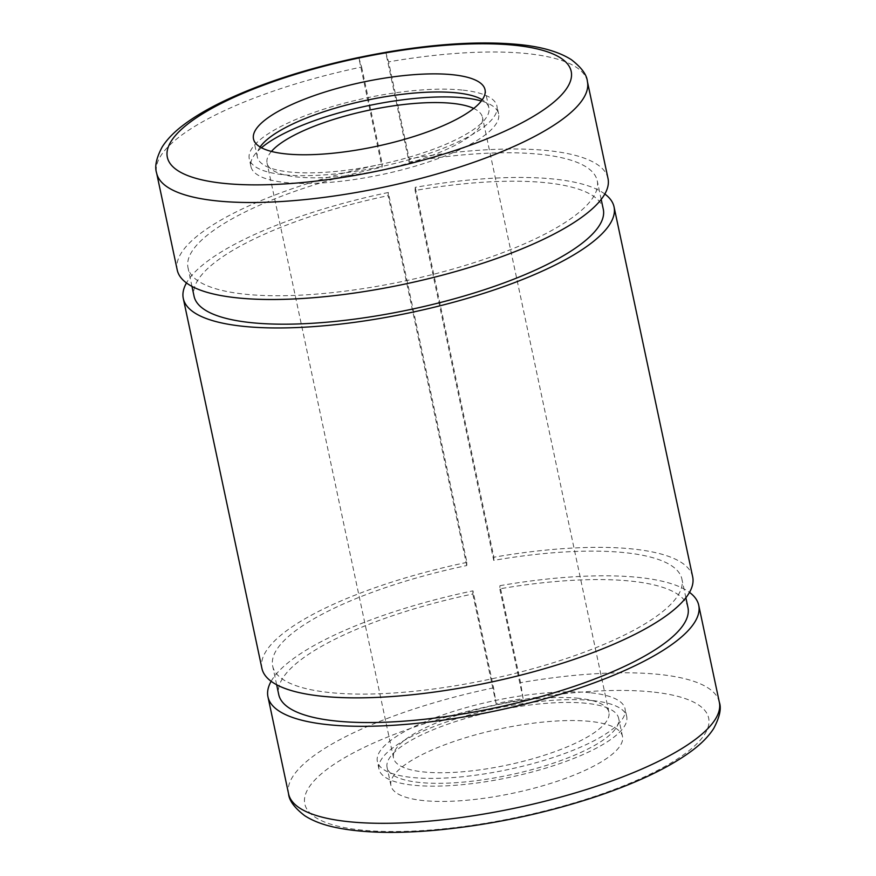 <?xml version="1.0" encoding="UTF-8"?>
<svg xmlns="http://www.w3.org/2000/svg" width="876" height="876" viewBox="0 0 876 876"><rect width="100%" height="100%" fill="white"/><g stroke="black" fill="none" stroke-linecap="round" stroke-linejoin="round"><path stroke-width="0.66" stroke-dasharray="4.38 3.29" d="M271.133 681.298A220.194 61.068 168 0 1 472.963 590.84L493.582 687.835L496.123 703.669A209.189 58.013 -12 0 1 523.092 698.5L520.552 682.678L499.933 585.683A220.194 61.068 168 0 1 689.5 592.362M361.624 67.036L382.243 164.031L382.089 167.185L358.777 57.509L361.624 67.036A220.194 61.068 -12 0 0 156.618 173.032M608.01 178.474A220.194 61.068 -12 0 0 409.212 158.874L388.594 61.867L385.747 52.352L409.059 162.027A209.189 58.013 -12 0 1 597.235 180.763A209.189 58.013 -12 0 1 404.69 280.999A209.189 58.013 -12 0 1 188.011 267.749A209.189 58.013 -12 0 1 382.089 167.185M382.243 164.031A220.194 61.068 -12 0 0 177.237 270.038M276.652 684.747L272.677 666.099A209.189 58.013 -12 0 1 466.766 565.535L466.919 562.381L388.298 192.49L388.145 195.644A209.189 58.013 -12 0 0 194.056 296.197M388.298 192.49A220.194 61.068 -12 0 0 186.468 282.948M604.834 194.012A220.194 61.068 -12 0 0 415.257 187.333L415.104 190.475A209.189 58.013 -12 0 1 603.29 209.211M409.212 158.874L409.059 162.027M466.919 562.381A220.194 61.068 -12 0 0 261.913 668.388M692.675 576.824A220.194 61.068 -12 0 0 493.889 557.224L415.257 187.333M472.963 590.84L472.81 593.994A209.189 58.013 -12 0 0 278.732 694.548M687.956 607.561A209.189 58.013 -12 0 0 499.78 588.836L499.933 585.683M272.677 666.099A209.189 58.013 -12 0 0 489.355 679.349A209.189 58.013 -12 0 0 681.911 579.113A209.189 58.013 -12 0 0 493.735 560.377L415.104 190.475M493.889 557.224L493.735 560.377M589.887 721.386A118.359 32.817 -12 0 0 459.966 739.475A118.359 32.817 -12 0 0 390.948 785.597A118.359 32.817 -12 0 0 513.533 793.098A118.359 32.817 -12 0 0 622.486 736.387A118.359 32.817 -12 0 0 589.887 721.386M466.766 565.535L388.145 195.644M523.092 698.5L499.78 588.836M496.123 703.669L472.81 593.994M260.106 146.982A118.359 32.817 -12 0 0 257.336 157.034A118.359 32.817 -12 0 0 379.932 164.524A118.359 32.817 -12 0 0 488.874 107.814A118.359 32.817 -12 0 0 482.249 99.765M462.09 90.053A126.615 35.117 -12 0 0 323.091 109.412A126.615 35.117 -12 0 0 249.255 158.753A126.615 35.117 -12 0 0 380.403 166.769A126.615 35.117 -12 0 0 496.955 106.106A126.615 35.117 -12 0 0 462.09 90.053M261.453 147.748A126.615 35.117 -12 0 0 250.908 166.506A126.615 35.117 -12 0 0 382.056 174.532A126.615 35.117 -12 0 0 498.597 113.858A126.615 35.117 -12 0 0 481.34 101.003M271.429 151.439A110.102 30.529 -12 0 0 267.06 163.078A110.102 30.529 -12 0 0 381.104 170.054A110.102 30.529 -12 0 0 482.446 117.296A110.102 30.529 -12 0 0 473.73 108.438M578.587 698.282A110.102 30.529 -12 0 0 457.721 715.112A110.102 30.529 -12 0 0 393.521 758.014A110.102 30.529 -12 0 0 507.565 764.989A110.102 30.529 -12 0 0 608.908 712.232A110.102 30.529 -12 0 0 578.587 698.282M586.044 703.275A118.359 32.817 -12 0 0 456.111 721.375A118.359 32.817 -12 0 0 387.093 767.496A118.359 32.817 -12 0 0 509.69 774.986A118.359 32.817 -12 0 0 618.631 718.276A118.359 32.817 -12 0 0 586.044 703.275M591.847 700.515A126.615 35.117 -12 0 0 452.848 719.875A126.615 35.117 -12 0 0 379.012 769.205A126.615 35.117 -12 0 0 510.16 777.231A126.615 35.117 -12 0 0 626.712 716.557A126.615 35.117 -12 0 0 591.847 700.515M590.194 692.752A126.615 35.117 -12 0 0 451.206 712.111A126.615 35.117 -12 0 0 377.37 761.452A126.615 35.117 -12 0 0 508.518 769.467A126.615 35.117 -12 0 0 625.059 708.804A126.615 35.117 -12 0 0 590.194 692.752M493.582 687.835A220.194 61.068 -12 0 0 288.576 793.842M719.349 702.278A220.194 61.068 -12 0 0 658.708 674.378A220.194 61.068 -12 0 0 520.552 682.678M651.788 691.909A206.429 57.247 -12 0 0 312.108 783.111A206.429 57.247 -12 0 0 556.238 807.957A206.429 57.247 -12 0 0 651.788 691.909M587.391 81.468A220.194 61.068 -12 0 0 526.75 53.567A220.194 61.068 -12 0 0 388.594 61.867M685.875 597.76L681.911 579.113M601.199 199.41L597.235 180.763M191.975 286.397L188.011 267.749M488.874 107.814L485.03 89.713M257.336 157.034L253.493 138.923M498.597 113.858L496.955 106.106M250.908 166.506L249.255 158.753M608.908 712.232L482.446 117.296M393.521 758.014L267.06 163.078M622.486 736.387L618.631 718.276M390.948 785.597L387.093 767.496M626.712 716.557L625.059 708.804M379.012 769.205L377.37 761.452"/><path stroke-width="1.31" d="M689.5 592.362A220.194 61.068 168 0 1 698.73 605.272A220.194 61.068 168 0 1 496.035 710.786A220.194 61.068 168 0 1 267.957 696.836A220.194 61.068 168 0 1 271.133 681.298M358.777 57.509A209.189 58.013 168 0 1 385.747 52.352M358.842 57.455C305.724 68.799 260.019 83.68 221.727 102.131C206.769 109.434 194.165 116.946 183.927 124.644C174.434 131.728 167.206 139.131 162.246 146.872C156.333 157.91 154.461 166.626 156.618 173.032L177.237 270.038A220.194 61.068 -12 0 0 405.325 283.977A220.194 61.068 -12 0 0 608.01 178.474L587.391 81.468C586.854 74.799 581.5 67.529 571.338 59.667C558.746 51.673 541.127 46.614 518.472 44.479C481.34 40.975 437.124 43.581 385.812 52.297M186.468 282.948A220.194 61.068 -12 0 0 183.292 298.486A220.194 61.068 -12 0 0 411.37 312.436A220.194 61.068 -12 0 0 614.054 206.922A220.194 61.068 -12 0 0 604.834 194.012M191.975 286.397L194.056 296.197A209.189 58.013 -12 0 0 410.735 309.447A209.189 58.013 -12 0 0 603.29 209.211L601.199 199.41M183.292 298.486L261.913 668.388A220.194 61.068 -12 0 0 489.991 682.338A220.194 61.068 -12 0 0 692.675 576.824L614.054 206.922M276.652 684.747L278.732 694.548A209.189 58.013 -12 0 0 495.411 707.797A209.189 58.013 -12 0 0 687.956 607.561L685.875 597.76M452.432 74.712A118.359 32.817 -12 0 0 322.51 92.801A118.359 32.817 -12 0 0 253.493 138.923A118.359 32.817 -12 0 0 376.078 146.423A118.359 32.817 -12 0 0 485.03 89.713A118.359 32.817 -12 0 0 452.432 74.712M482.249 99.765A118.359 32.817 -12 0 0 456.286 92.823A118.359 32.817 -12 0 0 341.947 106.248A118.359 32.817 -12 0 0 260.106 146.982M481.34 101.003A126.615 35.117 -12 0 0 463.733 97.816A126.615 35.117 -12 0 0 261.453 147.748M473.73 108.438A110.102 30.529 -12 0 0 452.125 103.346A110.102 30.529 -12 0 0 271.429 151.439M267.957 696.836L288.576 793.842A220.194 61.068 -12 0 0 516.654 807.792A220.194 61.068 -12 0 0 719.349 702.278L698.73 605.272M156.618 173.032A220.194 61.068 -12 0 0 384.706 186.982A220.194 61.068 -12 0 0 587.391 81.468M514.332 45.234A206.429 57.247 -12 0 0 174.653 136.437A206.429 57.247 -12 0 0 418.783 161.283A206.429 57.247 -12 0 0 514.332 45.234M288.576 793.842C289.113 800.511 294.467 807.782 304.64 815.644C312.382 820.659 322.061 824.458 333.679 827.043C360.091 832.857 394.003 833.919 435.427 830.251C490.045 825.093 543.602 813.87 596.096 796.591C637.367 782.739 669.286 767.475 691.854 750.798C701.413 743.702 708.684 736.267 713.688 728.503C719.678 717.181 721.561 708.443 719.349 702.278"/></g></svg>
